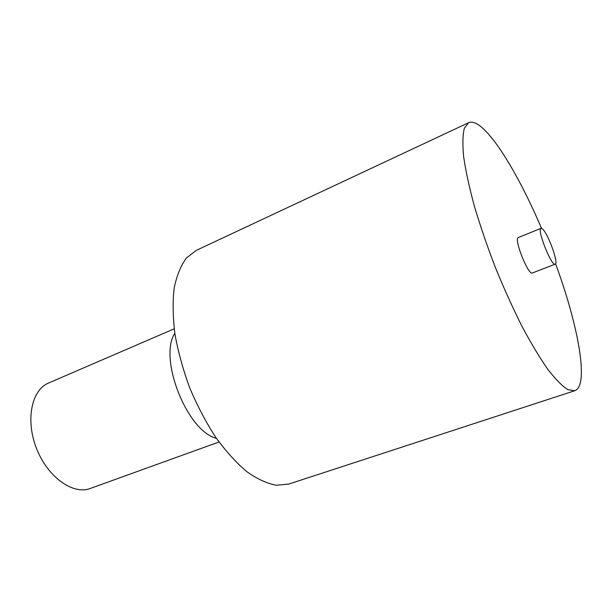 <?xml version="1.0" encoding="UTF-8"?>
<svg xmlns="http://www.w3.org/2000/svg" width="612" height="612" viewBox="0 0 612 612"><rect width="100%" height="100%" fill="white"/><g stroke="black" fill="none" stroke-linecap="round" stroke-linejoin="round"><path stroke-width="0.92" d="M555.581 263.81C578.248 325.179 589.448 385.828 574.752 390.724L288.841 484.046L276.341 485.262C267.077 483.557 257.224 479.02 246.781 471.645C236.201 462.664 225.843 451.228 215.715 437.328C205.976 422.257 197.339 405.84 189.812 388.092C183.149 369.992 178.207 352.122 174.994 334.458C172.867 317.399 172.584 301.968 174.152 288.175C176.723 275.66 180.8 265.608 186.385 258.019L196.33 250.354L468.647 122.691C472.992 120.931 478.821 123.876 486.127 131.526C502.506 148.617 523.727 186.561 541.536 228.345M574.752 390.724L567.905 389.66C562.214 386.065 555.497 379.272 547.763 369.273C539.554 357.477 530.887 343.018 521.761 325.898C512.581 307.553 503.752 287.984 495.261 267.176C487.206 246.192 480.252 225.874 474.384 206.221C469.32 187.494 465.74 171.016 463.651 156.802C462.45 144.218 462.695 134.671 464.386 128.153L468.647 122.691M541.016 228.337L518.356 237.525C513.476 238.351 528.271 275.714 532.386 272.983L555.199 264.162C558.94 263.619 548.1 233.577 542.553 229.01L541.016 228.337C536.586 228.972 551.542 266.74 555.199 264.162M216.38 438.299C187.226 431.46 158.24 358.242 174.818 333.295M219.004 441.994L90.239 488.475C73.134 495.1 47.797 477.284 36.621 448.734C25.23 420.268 31.503 389.936 48.509 383.058L174.198 328.812"/></g></svg>
